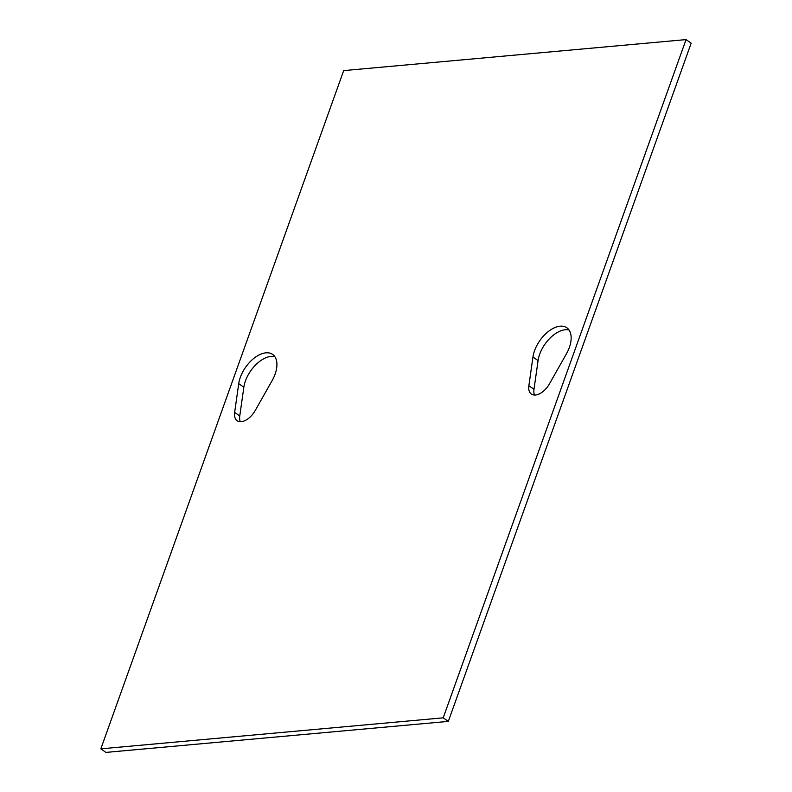 <?xml version="1.0" encoding="UTF-8"?>
<svg xmlns="http://www.w3.org/2000/svg" width="792" height="792" viewBox="0 0 792 792"><rect width="100%" height="100%" fill="white"/><g stroke="black" fill="none" stroke-linecap="round" stroke-linejoin="round"><path stroke-width="1.19" d="M569.052 330.007A26.067 14.8 -55.1 0 0 538.075 360.578L533.986 389.308A16.048 9.118 -55.1 0 0 534.491 395.05M532.957 357.014A26.067 14.8 124.9 0 1 546.955 332.65A26.067 14.8 124.9 0 1 566.824 327.74A26.067 14.8 124.9 0 1 566.339 353.994L549.43 383.882A16.048 9.118 124.9 0 1 531.383 394.07A16.048 9.118 124.9 0 1 528.868 385.744L532.957 357.014L538.075 360.578M272.111 380.635L255.202 410.533A16.048 9.118 124.9 0 1 237.155 420.71A16.048 9.118 124.9 0 1 234.65 412.394L238.729 383.655A26.067 14.8 124.9 0 1 252.727 359.301A26.067 14.8 124.9 0 1 272.596 354.39A26.067 14.8 124.9 0 1 272.111 380.635M274.824 356.647A26.067 14.8 -55.1 0 0 243.847 387.219L239.768 415.958A16.048 9.118 -55.1 0 0 240.273 421.7M448.322 721.393L691.168 43.164L686.05 39.6L343.678 70.607L100.831 748.836L105.95 752.4L448.322 721.393L443.203 717.829L686.05 39.6M100.831 748.836L443.203 717.829M533.986 389.308L528.868 385.744M239.768 415.958L234.65 412.394M243.847 387.219L238.729 383.655"/></g></svg>
